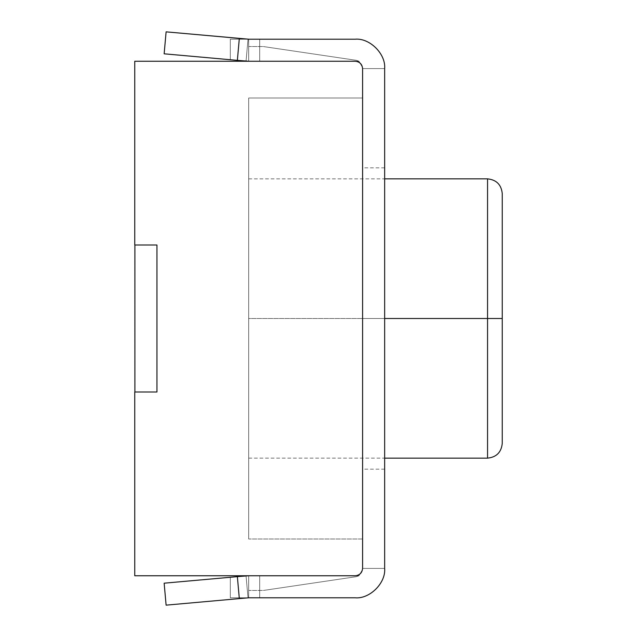 <?xml version="1.0" encoding="UTF-8"?>
<svg xmlns="http://www.w3.org/2000/svg" width="637" height="637" viewBox="0 0 637 637"><rect width="100%" height="100%" fill="white"/><g stroke="black" fill="none" stroke-linecap="round" stroke-linejoin="round"><path stroke-width="0.48" stroke-dasharray="3.19 2.39" d="M502.251 318.5L502.251 193.552L502.251 443.448L502.251 193.552L502.251 318.5L487.552 318.5L487.552 458.146L487.552 318.5L502.251 318.5M248.677 318.5L248.677 458.146L248.677 318.5L248.677 458.146L248.677 318.5L487.552 318.5L487.552 458.146L487.552 318.5L248.677 318.5L248.677 178.854L248.677 458.146L248.677 178.854L248.677 318.5L248.677 178.854L248.677 318.5L384.652 318.5L248.677 318.5M263.376 590.451L356.33 576.676L263.376 590.451L248.677 590.451L263.376 590.451L356.33 576.676L358.965 575.752L362.596 569.406L362.596 568.403C362.135 572.83 359.682 575.283 355.247 575.752L358.965 575.752L362.596 569.406L358.965 575.752L356.33 576.676L358.965 575.752L248.677 575.752L248.677 590.451L248.677 575.752L355.247 575.752L134.749 575.752L355.247 575.752C359.682 575.283 362.135 572.83 362.596 568.403L362.596 68.597C362.135 64.17 359.682 61.717 355.247 61.248L358.965 61.248L362.596 67.594L362.596 68.597L362.596 67.594L358.965 61.248L362.596 67.594L362.596 568.403C362.135 572.83 359.682 575.283 355.247 575.752C359.682 575.283 362.135 572.83 362.596 568.403L362.596 569.406L358.965 575.752L355.247 575.752C359.682 575.283 362.135 572.83 362.596 568.403C362.135 572.83 359.682 575.283 355.247 575.752L248.677 575.752L248.677 590.451L263.376 590.451L248.677 590.451L248.677 575.752L358.965 575.752L356.33 576.676L263.376 590.451M263.376 46.549L356.33 60.324L263.376 46.549L248.677 46.549L263.376 46.549L356.33 60.324L358.965 61.248L356.33 60.324L358.965 61.248L355.247 61.248C359.682 61.717 362.135 64.17 362.596 68.597L362.596 67.594L358.965 61.248L248.677 61.248L248.677 46.549L248.677 61.248L355.247 61.248L134.749 61.248L134.749 244.998L156.949 244.998L156.949 392.002L134.749 392.002L134.749 575.752L134.749 392.002L156.949 392.002L156.949 244.998L134.749 244.998L134.749 392.002L156.949 392.002L134.749 392.002L156.949 392.002L156.949 244.998L134.749 244.998L134.749 61.248L355.247 61.248C359.682 61.717 362.135 64.17 362.596 68.597C362.135 64.17 359.682 61.717 355.247 61.248C359.682 61.717 362.135 64.17 362.596 68.597C362.135 64.17 359.682 61.717 355.247 61.248L248.677 61.248L248.677 46.549L263.376 46.549L248.677 46.549L248.677 61.248L358.965 61.248L356.33 60.324L263.376 46.549M248.677 538.998L248.677 98.002L248.677 538.998L362.596 538.998L362.596 98.002L362.596 538.998L248.677 538.998L362.596 538.998L362.596 98.002L248.677 98.002L248.677 538.998L248.677 98.002L362.596 98.002L248.677 98.002L362.596 98.002L362.596 538.998L248.677 538.998M134.749 244.998L156.949 244.998L134.749 244.998L156.949 244.998L156.949 392.002L156.949 244.998L156.949 392.002L134.749 392.002L156.949 392.002L134.749 392.002L134.749 244.998L156.949 244.998L134.749 244.998M156.949 244.998L156.949 392.002L156.949 244.998L134.901 244.998L156.949 244.998L156.949 392.002L134.901 392.002L134.901 244.998L134.901 392.002L156.949 392.002L156.949 244.998L156.949 392.002L134.901 392.002L134.901 244.998L156.949 244.998L134.901 244.998L156.949 244.998L134.901 244.998L134.901 392.002L156.949 392.002L156.949 244.998L156.949 392.002L134.901 392.002L156.949 392.002L156.949 244.998M487.552 318.5L487.552 178.854L487.552 318.5M384.652 318.5L384.652 167.826L384.652 318.5L384.652 167.826L384.652 318.5L362.596 318.5L362.596 167.826L362.596 318.5L362.596 167.826L362.596 318.5L384.652 318.5L384.652 469.174L384.652 167.826L384.652 469.174L384.652 318.5L384.652 469.174L384.652 318.5L362.596 318.5L362.596 469.174L362.596 167.826L362.596 318.5L384.652 318.5M246.4 61.16L237.362 60.356L239.321 38.395L248.677 39.199L355.247 39.199C369.794 37.886 385.966 54.057 384.652 68.597L362.596 68.597L384.652 68.597L384.652 568.403L362.596 568.403L384.652 568.403C385.966 582.943 369.794 599.114 355.247 597.801L248.677 597.801L239.321 598.605L237.362 576.644L246.4 575.84M248.35 575.752L355.247 575.752C359.682 575.283 362.135 572.83 362.596 568.403C362.135 572.83 359.682 575.283 355.247 575.752C359.682 575.283 362.135 572.83 362.596 568.403L384.652 568.403C385.966 582.943 369.794 599.114 355.247 597.801C369.794 599.114 385.966 582.943 384.652 568.403L362.596 568.403C362.135 572.83 359.682 575.283 355.247 575.752L259.697 575.752L259.697 597.801L355.247 597.801C369.794 599.114 385.966 582.943 384.652 568.403L384.652 68.597L362.596 68.597L362.596 568.403C362.135 572.83 359.682 575.283 355.247 575.752L248.677 575.752L355.247 575.752C359.682 575.283 362.135 572.83 362.596 568.403L362.596 68.597C362.135 64.17 359.682 61.717 355.247 61.248C359.682 61.717 362.135 64.17 362.596 68.597L362.596 568.403L362.596 68.597L384.652 68.597C385.966 54.057 369.794 37.886 355.247 39.199L259.697 39.199L259.697 61.248L355.247 61.248L248.677 61.248L355.247 61.248C359.682 61.717 362.135 64.17 362.596 68.597C362.135 64.17 359.682 61.717 355.247 61.248C359.682 61.717 362.135 64.17 362.596 68.597C362.135 64.17 359.682 61.717 355.247 61.248L248.35 61.248M362.596 318.5L362.596 469.174L362.596 318.5M384.652 68.597C385.966 54.057 369.794 37.886 355.247 39.199C369.794 37.886 385.966 54.057 384.652 68.597C385.966 54.057 369.794 37.886 355.247 39.199L259.697 39.199L259.697 61.248L259.697 39.199L248.677 39.199L248.677 61.248L248.677 39.199L248.024 39.168L259.697 39.199L248.024 39.168L246.057 61.136L248.024 39.168L246.057 61.136L248.016 39.199L230.299 39.199L248.016 39.199L246.057 61.136L248.024 39.168L248.677 39.199L248.677 61.248L248.677 39.199L166.114 31.85L164.147 53.811L166.114 31.85L239.321 38.395L237.362 60.356L164.147 53.811L246.057 61.136L230.299 59.727L230.299 39.199L248.016 39.199L246.057 61.136L248.016 39.199L230.299 39.199L230.299 59.727L230.299 39.199L230.299 59.727L248.677 61.248L259.697 61.248L259.697 39.199L355.247 39.199C369.794 37.886 385.966 54.057 384.652 68.597M248.677 61.248L355.247 61.248L248.677 61.248L230.299 59.727L248.677 61.248L355.247 61.248L248.677 61.248M248.677 39.199L355.247 39.199L248.677 39.199M355.247 61.248C359.682 61.717 362.135 64.17 362.596 68.597C362.135 64.17 359.682 61.717 355.247 61.248M248.016 597.801L230.299 597.801L248.016 597.801L246.057 575.864L230.299 577.273L230.299 597.801L248.016 597.801L230.299 597.801L230.299 577.273L230.299 597.801L230.299 577.273L246.057 575.864L248.016 597.801M248.677 575.752L248.677 597.801L248.024 597.832L246.057 575.864L248.024 597.832L246.057 575.864L248.024 597.832L248.677 597.801L248.677 575.752L259.697 575.752L259.697 597.801L248.677 597.801L248.677 575.752L248.677 597.801L259.697 597.801L259.697 575.752L246.057 575.864L164.147 583.189L166.114 605.15L164.147 583.189L237.362 576.644L239.321 598.605L166.114 605.15L248.024 597.832L259.697 597.801L259.697 575.752L248.677 575.752L355.247 575.752L248.677 575.752M246.057 575.864L230.299 577.273L246.057 575.864M384.652 568.403C385.966 582.943 369.794 599.114 355.247 597.801L248.024 597.832L355.247 597.801C369.794 599.114 385.966 582.943 384.652 568.403M362.596 568.403C362.135 572.83 359.682 575.283 355.247 575.752C359.682 575.283 362.135 572.83 362.596 568.403M134.901 244.998L134.901 392.002L134.901 244.998M248.677 458.146L384.652 458.146M248.677 178.854L384.652 178.854M384.652 167.826L362.596 167.826M384.652 469.174L362.596 469.174"/><path stroke-width="0.96" d="M502.251 318.5L502.251 443.448L502.251 318.5L487.552 318.5L487.552 458.146L487.552 318.5L487.552 458.146L487.552 318.5L384.652 318.5L487.552 318.5L487.552 178.854L487.552 318.5L502.251 318.5L502.251 193.552L502.251 318.5M355.247 575.752L134.749 575.752L355.247 575.752C359.682 575.283 362.135 572.83 362.596 568.403L362.596 68.597L362.596 568.403C362.135 572.83 359.682 575.283 355.247 575.752M362.596 68.597C362.135 64.17 359.682 61.717 355.247 61.248L134.749 61.248L134.749 244.998L134.749 61.248L355.247 61.248C359.682 61.717 362.135 64.17 362.596 68.597M134.749 392.002L134.749 575.752L134.749 392.002M487.552 318.5L487.552 178.854L487.552 318.5M248.677 575.752L237.362 576.644L239.321 598.605L248.677 597.801L355.247 597.801C369.794 599.114 385.966 582.943 384.652 568.403L384.652 68.597C385.966 54.057 369.794 37.886 355.247 39.199L248.677 39.199L239.321 38.395L237.362 60.356L248.677 61.248L237.362 60.356L239.321 38.395L166.114 31.85L164.147 53.811L166.114 31.85L248.677 39.199L355.247 39.199C369.794 37.886 385.966 54.057 384.652 68.597L384.652 568.403C385.966 582.943 369.794 599.114 355.247 597.801L248.677 597.801L239.321 598.605L237.362 576.644L164.147 583.189L166.114 605.15L164.147 583.189L246.057 575.864M248.677 61.248L246.057 61.136M164.147 53.811L237.362 60.356L164.147 53.811M248.024 39.168L248.677 39.199M166.114 605.15L239.321 598.605L166.114 605.15M134.901 244.998L134.901 392.002L156.949 392.002L156.949 244.998L134.901 244.998L156.949 244.998L156.949 392.002L134.901 392.002L134.901 244.998M384.652 458.146L487.552 458.146C496.414 457.215 501.319 452.318 502.251 443.448M384.652 178.854L487.552 178.854C496.414 179.785 501.319 184.682 502.251 193.552"/></g></svg>
